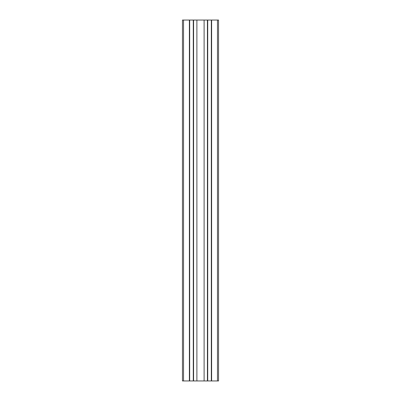 <?xml version="1.0" encoding="UTF-8"?>
<svg xmlns="http://www.w3.org/2000/svg" width="401" height="401" viewBox="0 0 401 401"><rect width="100%" height="100%" fill="white"/><g stroke="black" fill="none" stroke-linecap="round" stroke-linejoin="round"><path stroke-width="0.6" d="M218.545 380.95L182.455 380.95L182.455 20.05L218.545 20.05L218.545 380.95L218.545 20.05M211.618 380.95L211.618 20.05M211.327 380.95L211.327 20.05M207.718 380.95L207.718 20.05M207.427 380.95L207.427 20.05M204.109 380.95L204.109 20.05M196.891 380.95L196.891 20.05M193.573 380.95L193.573 20.05M193.282 380.95L193.282 20.05M189.673 380.95L189.673 20.05M189.382 380.95L189.382 20.05M182.455 380.95L182.455 20.05M217.462 380.95L217.462 20.05M183.538 380.95L183.538 20.05"/></g></svg>
